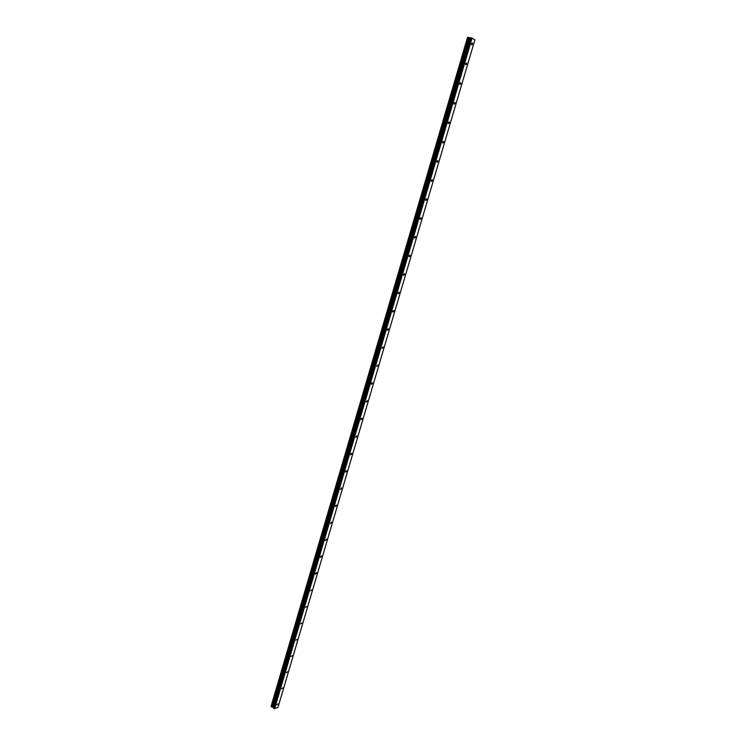 <?xml version="1.0" encoding="UTF-8"?>
<svg xmlns="http://www.w3.org/2000/svg" width="746" height="746" viewBox="0 0 746 746"><rect width="100%" height="100%" fill="white"/><g stroke="black" fill="none" stroke-linecap="round" stroke-linejoin="round"><path stroke-width="1.12" d="M472.479 44.275L471.631 44.9L471.537 43.697L472.395 43.072L472.479 44.275M466.623 64.137L465.756 64.771L465.681 63.596L466.539 62.962L466.623 64.137M460.804 83.878L459.928 84.522L459.853 83.375L460.73 82.731L460.804 83.878M455.023 103.498L454.137 104.142L454.062 103.023L454.948 102.379L455.023 103.498M449.279 122.987L448.383 123.64L448.309 122.549L449.204 121.896L449.279 122.987M443.562 142.365L442.658 143.018L442.592 141.945L443.497 141.292L443.562 142.365M437.893 161.612L436.979 162.264L436.914 161.229L437.827 160.567L437.893 161.612M432.251 180.737L431.328 181.399L431.263 180.383L432.186 179.721L432.251 180.737M426.647 199.751L425.714 200.422L425.658 199.424L426.591 198.762L426.647 199.751M421.07 218.643L420.138 219.315L420.082 218.354L421.024 217.673L421.07 218.643M415.541 237.415L414.59 238.095L414.543 237.153L415.485 236.473L415.541 237.415M410.039 256.074L409.078 256.764L409.032 255.841L409.992 255.16L410.039 256.074M404.574 274.621L403.605 275.311L403.558 274.416L404.528 273.726L404.574 274.621M399.138 293.057L398.168 293.756L398.122 292.88L399.091 292.18L399.138 293.057M393.739 311.371L392.76 312.08L392.713 311.222L393.702 310.522L393.739 311.371M388.368 329.583L387.379 330.291L387.342 329.462L388.33 328.744L388.368 329.583M383.034 347.683L382.036 348.401L382.996 346.862L383.034 347.683M377.728 365.671L376.73 366.398L377.7 364.869L377.728 365.671M372.459 383.547L371.452 384.283L371.424 383.509L372.431 382.773L372.459 383.547M367.219 401.32L366.202 402.066L367.191 400.555L367.219 401.32M362.015 418.982L360.989 419.737L360.961 419L361.987 418.245L362.015 418.982M356.83 436.541L355.805 437.305L356.812 435.823L356.83 436.541M351.692 453.997L350.648 454.771L350.629 454.062L351.674 453.288L351.692 453.997M346.573 471.351L345.529 472.134L345.51 471.444L346.554 470.661L346.573 471.351M341.491 488.602L340.437 489.385L341.472 487.921L341.491 488.602M336.437 505.741L335.374 506.543L335.364 505.881L336.418 505.089L336.437 505.741M331.41 522.787L330.347 523.599L331.392 522.144L331.41 522.787M326.412 539.74L325.34 540.552L326.403 539.106L326.412 539.74M321.442 556.581L320.37 557.411L320.36 556.796L321.433 555.966L321.442 556.581M316.509 573.329L315.427 574.168L315.418 573.571L316.5 572.732L316.509 573.329M311.595 589.983L310.513 590.832L311.595 589.983M306.718 606.535L305.627 607.393L306.718 606.535M301.869 622.994L300.769 623.861L301.869 622.994M297.039 639.359L295.948 640.236L297.039 639.359M292.245 655.631L291.145 656.517L292.245 655.631M287.48 671.801L286.371 672.696L287.48 671.801M282.734 687.887L281.624 688.791L282.734 687.887M278.025 703.879L276.906 704.793L278.025 703.879M274.612 708.7L472.069 38.121L474.885 39.864L277.96 707.441L274.202 708.625L273.623 708.243L470.894 37.841L467.77 37.319L271.199 706.621L467.873 37.309M271.246 706.686L273.334 707.404L273.623 708.243M271.199 706.621L467.779 37.309L271.19 706.583M271.255 706.331L467.593 37.403L271.162 706.21M472.069 38.121L470.894 37.841M274.202 708.625L471.631 37.971M272.486 707.04L469.253 37.72M272.365 707.003L469.131 37.682M271.124 706.154L467.537 37.412M273.521 708.122L470.745 37.832M273.428 707.525L470.4 37.971M273.334 707.404L470.25 37.962M272.989 707.18L469.821 37.887M272.784 707.096L469.579 37.822M271.721 706.891L468.441 37.449M271.647 706.891L468.357 37.412M271.581 706.872L468.292 37.393M271.479 706.835L468.171 37.356"/></g></svg>
